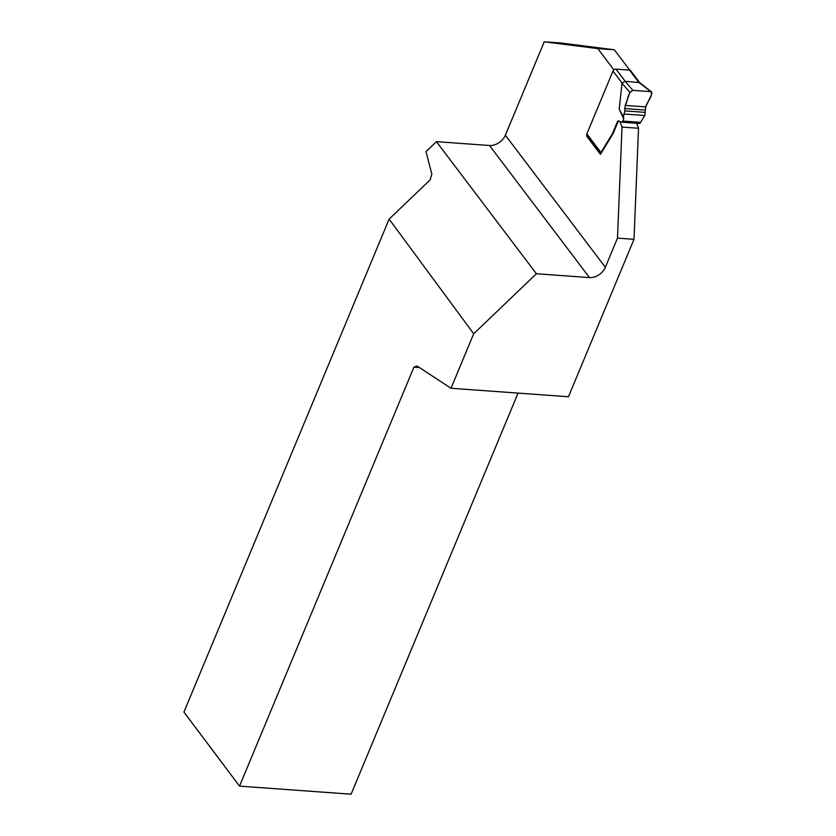 <?xml version="1.0" encoding="UTF-8"?>
<svg xmlns="http://www.w3.org/2000/svg" width="836" height="836" viewBox="0 0 836 836"><rect width="100%" height="100%" fill="white"/><g stroke="black" fill="none" stroke-linecap="round" stroke-linejoin="round"><path stroke-width="1.25" d="M645.152 110.038L624.785 108.565L625.255 105.42L645.685 106.903C646.886 102.055 653.919 94.844 650.68 91.636L632.894 90.351C627.261 92.911 628.045 100.696 625.255 105.42L645.685 106.903L644.817 115.514L640.585 122.359A2.518 1.359 94.1 0 1 639.341 123.467A2.518 1.359 94.1 0 1 639.07 123.394M639.665 82.586L630.637 70.663A2.518 1.797 142.9 0 0 629.498 70.099L615.965 69.116A2.518 1.797 142.9 0 0 612.997 71.05L586.841 133.875L600.927 152.476L600.77 153.782L586.945 135.547A2.518 1.797 -37.1 0 1 586.841 133.875M639.749 82.691L625.109 81.259L622.036 82.994L619.194 109.161L623.75 118.879L622.83 121.074A2.518 1.359 -85.9 0 1 621.587 122.181A2.518 1.359 -85.9 0 1 621.315 122.108L618.818 120.948A2.508 1.359 -85.9 0 0 618.546 120.875A2.508 1.359 -85.9 0 0 617.302 121.983L612.767 132.893A8.381 4.535 94.1 0 1 612.088 134.241L600.927 152.476M623.75 118.879L623.405 116.758L624.847 110.895L645.361 112.379M624.785 108.565L624.847 110.895M625.255 105.42L629.895 92.388L632.894 90.351L650.68 91.636L651.578 91.96L651.85 93.977L645.685 106.903M619.194 109.161L623.405 116.758M489.488 145.495L589.474 277.583L536.409 273.748L436.423 141.66L489.488 145.495A13.407 9.593 -37.1 0 0 505.362 135.202L544.236 41.8L560.757 42.991L614.324 49.784L629.727 70.13M614.324 49.784L597.813 48.592L613.906 69.858M436.423 141.66L426.005 151.629L431.857 174.201L430.143 179.865L389.116 219.126L473.688 333.763L536.409 273.748M589.474 277.583A13.407 9.593 142.9 0 0 605.348 267.29L617.49 238.124L634.001 239.315L638.526 128.263L636.624 123.268M634.001 239.315L568.47 396.745L451.012 388.259L473.688 333.763M617.49 238.124L622.015 127.072L619.852 121.429M618.849 120.959A2.508 1.359 -85.9 0 0 617.919 122.025L613.373 132.945A8.381 4.535 94.1 0 1 612.694 134.282L600.447 154.305L586.59 136.007L586.841 135.39M544.236 41.8L597.813 48.592M518.059 393.108L351.099 794.2L239.524 786.133L183.92 712.073L389.116 219.126M239.524 786.133L413.914 367.171L417.112 366.032L451.012 388.259M419.463 367.568L413.914 367.171M622.015 127.072L638.526 128.263M586.59 136.007L587.332 136.059M622.036 82.994L612.997 71.05M622.83 121.074L640.585 122.359M644.817 115.514L624.367 114.041M615.965 69.116L625.171 81.27M638.694 82.252L629.498 70.099M650.68 91.636L638.746 82.252M629.895 92.388L621.994 83.161M625.109 81.259L632.894 90.351M612.767 132.893L613.373 132.945M612.088 134.241L612.694 134.282M617.302 121.983L617.919 122.025M505.362 135.202L605.348 267.29M639.519 82.471L651.578 91.96M621.587 122.181L639.341 123.467"/></g></svg>
